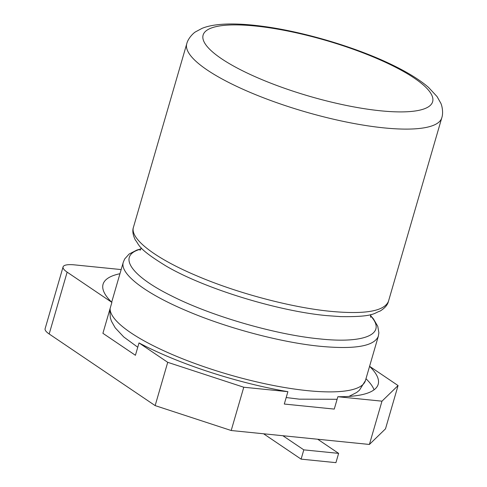 <?xml version="1.0" encoding="UTF-8"?>
<svg xmlns="http://www.w3.org/2000/svg" width="487" height="487" viewBox="0 0 487 487"><rect width="100%" height="100%" fill="white"/><g stroke="black" fill="none" stroke-linecap="round" stroke-linejoin="round"><path stroke-width="0.73" d="M374.071 389.807A146.051 35.581 16.2 0 0 365.981 378.722M369.572 366.358A146.051 35.581 -163.8 0 1 378.186 384.298A146.051 35.581 -163.8 0 1 337.856 396.722L334.265 409.086L284.298 404.046L287.89 391.682A146.051 35.581 -163.8 0 1 139.014 342.915L135.423 355.285L102.909 333.309L111.888 302.39L67.145 272.148A26.554 6.471 -163.8 0 1 63.073 266.906A26.554 6.471 -163.8 0 1 74.633 264.885L121.153 269.579M63.073 266.906L45.108 328.737A26.554 6.471 -163.8 0 0 49.181 333.985L155.146 405.604L231.197 430.514L369.402 444.454L381.978 401.172L398.068 385.558L385.497 428.84L369.402 444.454M231.197 430.514L243.768 387.232L287.89 391.682M337.856 396.722L381.978 401.172M369.584 366.303L398.068 385.558M139.014 342.915L167.723 362.322L243.768 387.232M155.146 405.604L167.723 362.322M119.954 273.718A146.051 35.581 16.2 0 0 103.067 284.25A146.051 35.581 16.2 0 0 111.888 302.39M282.886 435.725L303.803 449.86L338.623 453.373L317.707 439.237M263.595 433.783L301.106 459.138L303.803 449.86M301.106 459.138L335.927 462.65L338.623 453.373M110.111 308.508A132.774 32.349 -163.8 0 0 176.519 356.32A132.774 32.349 -163.8 0 0 307.644 390.665A132.774 32.349 -163.8 0 0 365.433 380.591L378.32 336.249C374.217 346.178 354.95 349.532 320.525 346.324C281.589 342.586 227.009 328.189 186.15 310.603C144.767 293.125 119.449 273.56 123.308 262.164L111.681 302.19M370.485 315.807C387.5 333.948 365.055 343.798 319.898 338.922C275.904 334.806 211.437 316.221 171.296 295.773C130.011 275.38 117.002 255.298 140.877 249.094M340.76 316.629L326.674 315.606C278.059 311.15 204.82 288.736 166.347 266.188L166.158 266.085M49.181 333.985L67.145 272.148M339.823 316.593C374.801 317.201 373.809 312.94 380 311.132C384.84 308.18 387.67 304.892 388.48 301.27C384.377 311.199 365.116 314.559 330.691 311.345C291.756 307.607 237.169 293.211 196.31 275.624C154.927 258.147 129.609 238.587 133.468 227.185C132.214 230.674 132.841 234.965 135.349 240.054C139.617 244.9 136.482 247.956 166.347 266.188M388.48 301.27L441.782 117.811A132.774 32.349 -163.8 0 1 383.987 127.886A132.774 32.349 -163.8 0 1 191.16 56.322A132.774 32.349 -163.8 0 1 186.771 43.72L133.475 227.185M380.609 110.805A119.498 29.11 -163.8 0 1 206.044 45.09A119.498 29.11 -163.8 0 1 255.127 25.994A119.498 29.11 -163.8 0 1 387.865 63.432A119.498 29.11 -163.8 0 1 380.609 110.805M109.776 309.677L110.342 317.883L111.48 321.268L115.224 327.854L123.747 336.961L137.76 347.231M286.186 397.544L299.341 399.163L337.114 399.285M365.433 380.591L359.406 390.245L356.636 392.492L348.984 396.412M140.974 248.863L136.823 250.081L129.104 254.056L124.702 258.932L123.308 262.164M370.528 315.552L373.383 318.808L377.766 326.296L378.874 332.779L378.32 336.249M140.043 250.33L141.26 247.883M370.534 317.293L370.814 314.572M441.782 117.811C443.596 112.582 441.892 105.192 440.772 103.153L437.064 96.572L428.536 87.416C419.745 79.771 407.235 72.064 391 64.296C355.096 46.971 303.011 31.564 262.554 26.292C246.477 24.137 232.731 23.492 221.323 24.35C213.604 24.953 207.225 26.268 202.184 28.301L195.506 31.868C193.461 32.988 188.043 38.327 186.771 43.72"/></g></svg>
